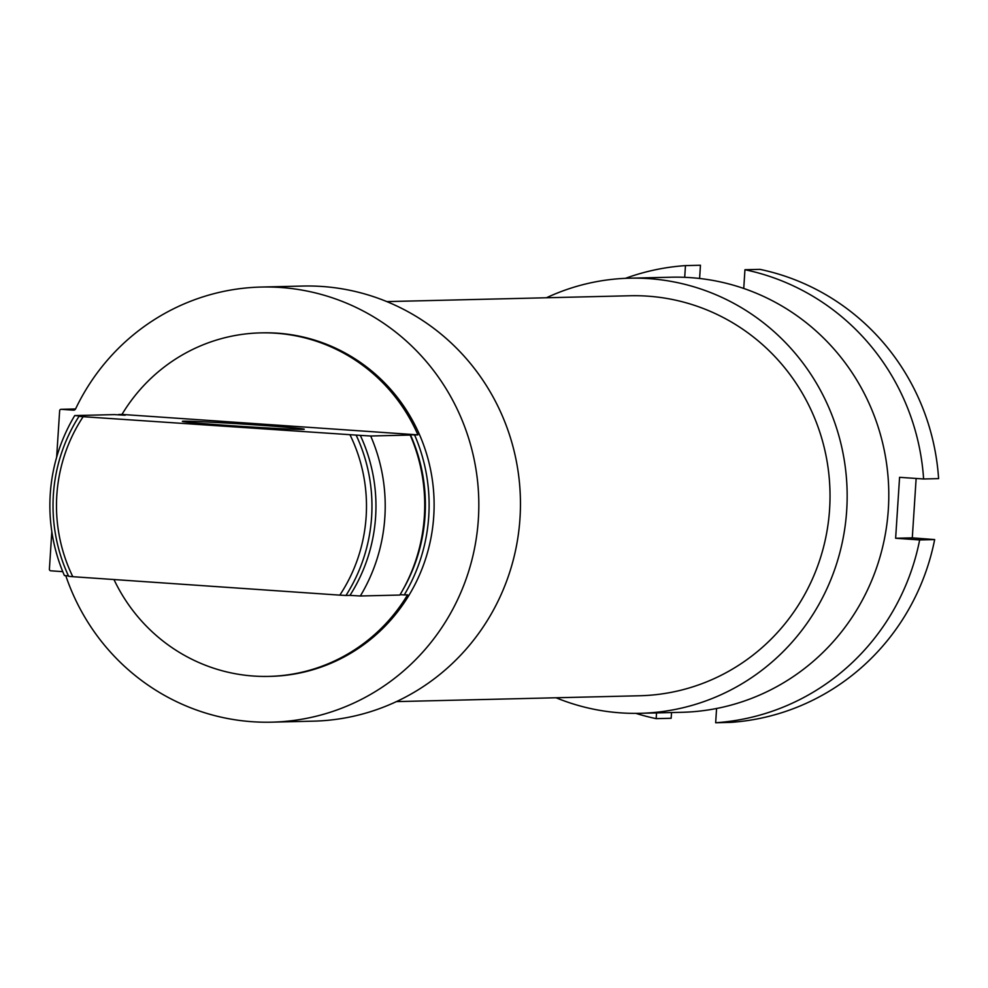 <?xml version="1.0" encoding="UTF-8"?>
<svg xmlns="http://www.w3.org/2000/svg" width="988" height="988" viewBox="0 0 988 988"><rect width="100%" height="100%" fill="white"/><g stroke="black" fill="none" stroke-linecap="round" stroke-linejoin="round"><path stroke-width="1.48" d="M121.981 414.429L417.912 434.868A171.801 167.664 -91.4 0 0 275.862 333.228A171.801 167.664 -91.4 0 0 260.647 332.882A171.801 167.664 -91.4 0 0 121.981 414.429L118.646 414.503A171.801 167.664 -91.4 0 0 118.437 414.861M113.966 579.536A171.801 167.664 -91.4 0 0 268.897 676.397L270.564 676.36A171.801 167.664 -91.4 0 0 434.078 508.375A171.801 167.664 -91.4 0 0 277.529 333.191A171.801 167.664 -91.4 0 0 262.314 332.845L260.647 332.882M417.912 434.868L414.59 434.955A171.801 167.664 -91.4 0 1 404.24 594.937L400.091 594.653M268.897 676.397A171.801 167.664 -91.4 0 0 407.575 594.862L404.24 594.937M404.388 434.584A163.403 159.476 -91.4 0 0 404.277 434.337L414.59 434.955M118.646 414.503L125.217 415.219L114.262 414.614L74.742 415.565A171.801 167.664 -91.4 0 0 64.405 575.547L68.456 575.881M404.277 434.337L410.193 435.053L370.685 436.004A171.801 167.664 -91.4 0 1 360.336 595.999L349.962 595.381A163.403 159.476 -91.4 0 0 360.311 435.387L370.685 436.004M360.336 595.999L399.856 595.048A171.801 167.664 -91.4 0 0 410.193 435.053M74.742 415.565L83.004 416.232L79.003 416.331A163.403 159.476 -91.4 0 0 68.666 576.313L72.803 576.696A158.821 155.005 -91.4 0 1 83.153 416.701L360.311 435.387M349.962 595.381L345.973 595.468A163.403 159.476 -91.4 0 0 356.31 435.486M345.973 595.468L339.823 595.134A158.821 155.005 -91.4 0 0 350.172 435.152M79.003 416.331L83.153 416.701M339.823 595.134L72.803 576.696M556.034 697.763A217.619 212.383 -91.4 0 0 640.014 713.311L681.646 712.311A217.619 212.383 -91.4 0 0 888.731 489.665A217.619 212.383 -91.4 0 0 671.198 277.208L629.566 278.196A217.619 212.383 -91.4 0 0 546.426 297.771M640.014 713.311A217.619 212.383 -91.4 0 0 847.099 490.666A217.619 212.383 -91.4 0 0 629.566 278.196M396.435 701.604L639.594 695.762A200.058 195.241 -91.4 0 0 829.982 500.15A200.058 195.241 -91.4 0 0 647.696 296.153A200.058 195.241 -91.4 0 0 629.986 295.758L386.827 301.599M51.821 531.717L49.4 569.199A1.531 1.494 -91.4 0 0 50.783 570.817L62.763 571.644M65.776 575.658A217.619 212.383 -91.4 0 0 271.663 722.166A217.619 212.383 -91.4 0 0 478.76 499.508A217.619 212.383 -91.4 0 0 261.215 287.051A217.619 212.383 -91.4 0 0 75.607 408.871A2.285 2.235 -91.4 0 1 73.445 410.156L61.231 409.316A1.531 1.494 -91.4 0 0 59.651 410.736L56.637 457.271M271.663 722.166L313.295 721.166A217.619 212.383 -91.4 0 0 520.392 498.508A217.619 212.383 -91.4 0 0 302.847 286.051L261.215 287.051M256.633 424.976A61.083 1.21 3.7 0 0 182.348 421.345A61.083 1.21 3.7 0 0 243.233 426.495A61.083 1.21 3.7 0 0 304.267 429.237A61.083 1.21 3.7 0 0 256.633 424.976M923.607 478.982L938.6 478.624A229.068 223.56 -91.4 0 0 759.945 269.366L744.952 269.724A229.068 223.56 -91.4 0 1 923.607 478.982L899.574 477.315L895.634 538.262L919.667 539.93L934.66 539.572L912.295 537.867L895.634 538.262M625.429 278.344A229.068 223.56 -91.4 0 1 685.462 265.611L700.455 265.253L699.603 278.468M671.531 712.558L671.161 718.276L656.168 718.634A229.068 223.56 -91.4 0 1 635.877 713.373M916.135 478.464L912.295 537.867M919.667 539.93A229.068 223.56 -91.4 0 1 715.658 722.747L730.651 722.389A229.068 223.56 -91.4 0 0 934.66 539.572M743.742 288.447L744.952 269.724M685.462 265.611L684.709 277.319M656.538 712.916L656.168 718.634M715.658 722.747L716.584 708.495M402.116 591.17A167.985 163.946 -91.4 0 0 410.366 434.658M61.231 409.316L75.557 408.97L61.095 409.304"/></g></svg>
